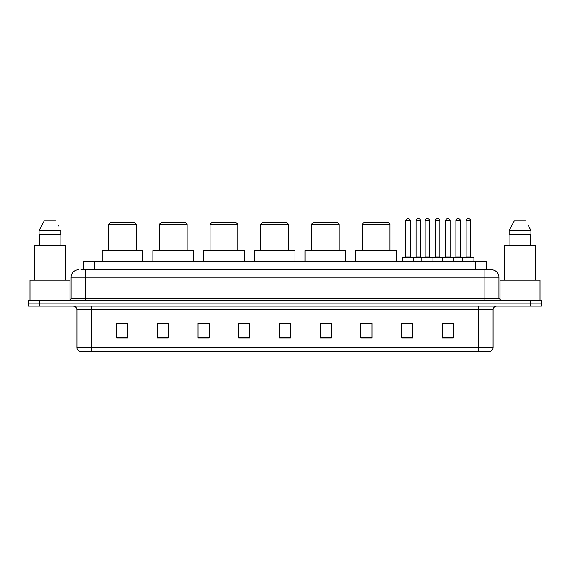 <?xml version="1.0" encoding="UTF-8"?>
<svg xmlns="http://www.w3.org/2000/svg" width="570" height="570" viewBox="0 0 570 570"><rect width="100%" height="100%" fill="white"/><g stroke="black" fill="none" stroke-linecap="round" stroke-linejoin="round"><path stroke-width="0.85" d="M81.061 269.824L85.871 269.824L81.061 269.824L83.284 269.824L83.284 261.68L486.716 261.68L486.716 269.824M78.468 269.824A7.403 7.403 0 0 0 71.065 277.227L71.065 298.324A1.853 1.853 0 0 1 69.212 300.176M498.935 277.227L85.871 277.227L85.871 269.824L491.532 269.824A7.403 7.403 0 0 1 498.935 277.227L498.935 298.324L500.788 300.176M39.601 300.176L28.5 300.176L28.5 303.133L39.601 303.133L28.5 303.133L28.5 306.097L39.601 306.097L39.601 303.133L530.399 303.133L39.601 303.133L39.601 300.176L530.399 300.176L530.399 303.133L541.5 303.133L530.399 303.133L530.399 306.097L39.601 306.097M541.5 300.176L541.5 303.133L541.5 300.176L530.399 300.176M491.418 269.824L488.939 269.824M490.236 351.255L79.764 351.255M79.579 351.255A3.698 3.698 0 0 1 76.914 347.7L91.72 347.7L91.72 351.255L478.28 351.255L478.28 347.7L493.086 347.7L493.086 309.802A3.698 3.698 0 0 1 496.791 306.097M76.914 347.7L76.914 309.802C76.694 307.551 75.461 306.318 73.209 306.097M453.407 337.967L453.407 323.161L442.306 323.161L442.306 337.967L453.407 337.967M412.694 337.967L412.694 323.161L401.594 323.161L401.594 337.967L412.694 337.967M371.982 337.967L371.982 323.161L360.874 323.161L360.874 337.967L371.982 337.967M331.27 337.967L331.27 323.161L320.162 323.161L320.162 337.967L331.27 337.967M127.694 337.967L127.694 323.161L116.593 323.161L116.593 337.967L127.694 337.967M168.407 337.967L168.407 323.161L157.306 323.161L157.306 337.967L168.407 337.967M209.126 337.967L209.126 323.161L198.018 323.161L198.018 337.967L209.126 337.967M249.838 337.967L249.838 323.161L238.73 323.161L238.73 337.967L249.838 337.967M290.55 337.967L290.55 323.161L279.45 323.161L279.45 337.967L290.55 337.967M541.5 306.097L541.5 303.133L541.5 306.097L530.399 306.097M478.28 351.255L490.129 351.255M362.727 323.233L371.982 323.233M405.256 323.233L410.806 323.233M445.084 323.233L450.635 323.233M249.838 323.161L238.73 323.233L249.838 323.161M209.126 323.161L198.018 323.233L209.126 323.161M159.899 323.233L168.407 323.233M279.45 323.233L287.964 323.233M127.694 323.233L116.593 323.233M331.27 323.233L320.162 323.233M69.953 300.019L69.953 280.191L29.982 280.191L29.982 300.176M65.7 280.191L65.7 245.399L34.236 245.399L34.236 280.191M60.064 234.291L60.064 245.399L60.064 234.291M39.066 230.594L44.189 220.968L39.066 230.594L39.066 234.291L60.869 234.291L60.869 230.594L39.066 230.594M58.532 226.019L58.24 225.464M39.872 234.291L39.872 245.399M55.746 220.968L44.189 220.968M108.635 224.302L136.394 224.302L134.541 222.45L110.48 222.45L108.635 224.302L108.635 250.579M136.394 224.302L136.394 250.579M142.871 261.68L142.871 250.579L102.158 250.579L102.158 261.68M159.344 224.302L187.103 224.302L185.25 222.45L161.189 222.45L159.344 224.302L159.344 250.579M187.103 224.302L187.103 250.579M193.579 261.68L193.579 250.579L152.867 250.579L152.867 261.68M210.052 224.302L237.811 224.302L235.959 222.45L211.897 222.45L210.052 224.302L210.052 250.579M237.811 224.302L237.811 250.579M244.288 261.68L244.288 250.579L203.568 250.579L203.568 261.68M260.754 224.302L288.52 224.302L286.667 222.45L262.606 222.45L260.754 224.302L260.754 250.579M288.52 224.302L288.52 250.579M294.996 261.68L294.996 250.579L254.277 250.579L254.277 261.68M311.462 224.302L339.221 224.302L337.376 222.45L313.315 222.45L311.462 224.302L311.462 250.579M339.221 224.302L339.221 250.579M345.698 261.68L345.698 250.579L304.986 250.579L304.986 261.68M362.171 224.302L389.93 224.302L388.084 222.45L364.023 222.45L362.171 224.302L362.171 250.579M389.93 224.302L389.93 250.579M396.406 261.68L396.406 250.579L355.694 250.579L355.694 261.68M540.018 300.176L540.018 280.191L500.047 280.191L500.047 300.019M535.764 280.191L535.764 245.399L504.3 245.399L504.3 280.191M528.597 226.019L530.934 230.594L509.131 230.594L514.254 220.968L509.131 230.594L509.131 234.291L530.934 234.291L530.934 230.594L530.934 234.291M530.934 230.594L528.305 225.464M509.936 234.291L509.936 245.399M530.129 245.399L530.129 234.291M525.811 220.968L514.254 220.968M462.811 261.68L462.811 257.612A0.371 0.371 0 0 1 463.182 257.241L473.542 257.241A0.371 0.371 0 0 1 473.912 257.612L402.477 257.612A0.371 0.371 0 0 1 402.847 257.241L413.214 257.241A0.371 0.371 0 0 1 413.585 257.612L413.585 261.68M410.25 220.597L405.811 220.597A1.853 1.853 0 0 1 407.664 218.745L408.398 218.745A1.853 1.853 0 0 1 410.25 220.597L410.25 256.87A0.371 0.371 0 0 0 410.621 257.241M405.811 220.597L405.811 256.87A0.371 0.371 0 0 1 405.441 257.241M402.477 257.612L402.477 261.68M421.8 261.68L421.8 257.612A0.371 0.371 0 0 1 422.171 257.241L432.53 257.241A0.371 0.371 0 0 1 432.901 257.612L432.901 261.68M429.573 220.597L425.135 220.597A1.853 1.853 0 0 1 426.98 218.745L427.721 218.745A1.853 1.853 0 0 1 429.573 220.597L429.573 256.87A0.371 0.371 0 0 0 429.944 257.241M425.135 220.597L425.135 256.87A0.371 0.371 0 0 1 424.764 257.241M442.306 261.68L442.306 257.612A0.371 0.371 0 0 1 442.676 257.241L453.036 257.241A0.371 0.371 0 0 1 453.407 257.612L453.407 261.68M450.079 220.597L445.633 220.597A1.853 1.853 0 0 1 447.486 218.745L448.227 218.745A1.853 1.853 0 0 1 450.079 220.597L450.079 256.87A0.371 0.371 0 0 0 450.45 257.241M445.633 220.597L445.633 256.87A0.371 0.371 0 0 1 445.27 257.241M470.585 220.597L466.139 220.597A1.853 1.853 0 0 1 467.991 218.745L468.732 218.745A1.853 1.853 0 0 1 470.585 220.597L470.585 256.87A0.371 0.371 0 0 0 470.955 257.241M466.139 220.597L466.139 256.87A0.371 0.371 0 0 1 465.768 257.241M473.912 257.612L473.912 261.68M413.1 257.241L423.467 257.241M416.064 220.597A1.853 1.853 0 0 1 417.917 218.745L418.651 218.745A1.853 1.853 0 0 1 420.503 220.597L416.064 220.597L416.064 256.87A0.371 0.371 0 0 1 415.694 257.241M420.503 220.597L420.503 256.87A0.371 0.371 0 0 0 420.874 257.241M442.783 257.241L432.423 257.241M435.38 220.597A1.853 1.853 0 0 1 437.233 218.745L437.974 218.745A1.853 1.853 0 0 1 439.826 220.597L435.38 220.597L435.38 256.87A0.371 0.371 0 0 1 435.017 257.241M439.826 220.597L439.826 256.87A0.371 0.371 0 0 0 440.197 257.241M463.289 257.241L452.929 257.241M455.886 220.597A1.853 1.853 0 0 1 457.739 218.745L458.48 218.745A1.853 1.853 0 0 1 460.332 220.597L455.886 220.597L455.886 256.87A0.371 0.371 0 0 1 455.516 257.241M460.332 220.597L460.332 256.87A0.371 0.371 0 0 0 460.703 257.241M94.392 269.824L94.392 261.68M475.608 269.824L475.608 261.68M85.871 300.176L85.871 277.227L71.065 277.227M71.065 298.324L498.935 298.324M484.13 269.824L484.13 300.176M478.28 306.097L478.28 309.802L76.914 309.802M493.086 309.802L478.28 309.802L478.28 347.7L91.72 347.7L91.72 306.097M290.55 337.454L279.45 337.454M249.838 337.454L238.73 337.454M209.126 337.454L198.018 337.454M168.407 337.454L157.306 337.454M127.694 337.454L116.593 337.454M331.27 337.454L320.162 337.454M371.982 337.454L360.874 337.454M412.694 337.454L401.594 337.454M453.407 337.454L442.306 337.454M405.811 256.87L410.25 256.87M425.135 256.87L429.573 256.87M445.633 256.87L450.079 256.87M466.139 256.87L470.585 256.87M416.064 256.87L420.503 256.87M435.38 256.87L439.826 256.87M455.886 256.87L460.332 256.87M490.421 351.255C492.095 350.657 492.986 349.474 493.086 347.7"/></g></svg>
